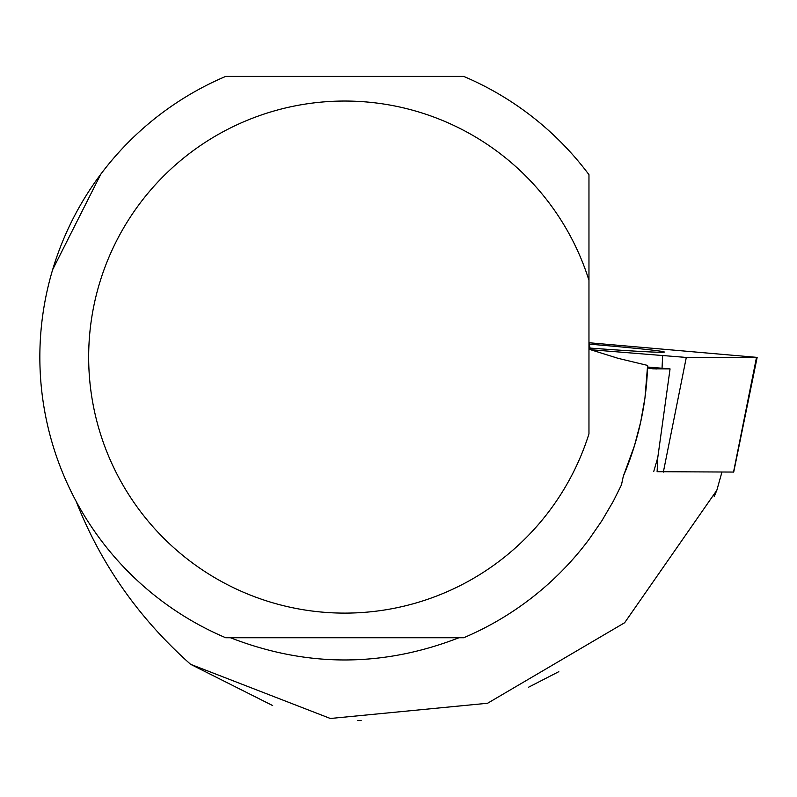 <?xml version="1.0" encoding="UTF-8"?>
<svg xmlns="http://www.w3.org/2000/svg" width="797" height="797" viewBox="0 0 797 797"><rect width="100%" height="100%" fill="white"/><g stroke="black" fill="none" stroke-linecap="round" stroke-linejoin="round"><path stroke-width="1.2" d="M733.549 472.063L657.107 471.694L657.784 457.548M590.388 349.694L686.297 357.445L757.15 357.395L588.963 342.74L590.388 349.694M588.963 348A92.402 1.963 4.5 0 0 664.319 352.055A92.402 1.963 4.5 0 0 652.016 350.092A92.402 1.963 4.5 0 0 588.963 344.125M647.562 367.028L670.058 368.901L657.774 457.578L653.789 471.356M670.058 368.901L653.002 368.832L647.523 367.965L647.612 365.425L644.962 397.912L640.688 421.992L634.492 445.643L623.304 476.257A303.019 303.019 0 0 0 647.523 367.965M76.173 501.403C100.811 564.087 138.947 618.392 190.593 664.309L330.337 718.486L487.585 703.253L624.639 622.736L716.842 490.245L721.933 472.113M528.511 687.243L558.817 671.662M230.453 637.739C306.616 667.368 382.779 667.368 458.942 637.739M623.304 476.257L621.471 484.875L613.361 501.154L601.874 520.77L588.963 539.479A304.852 304.852 0 0 1 463.715 637.739L225.69 637.739A304.852 304.852 0 0 1 225.69 76.412L463.715 76.412A304.852 304.852 0 0 1 588.963 174.682L588.963 349.206L618.133 358.341L647.612 365.425M52.672 269.605L100.811 174.174M361.18 720.588L357.684 720.478M272.694 705.584L190.593 664.309M714.212 496.521L716.842 490.245M588.963 280.325A256.046 256.046 0 0 0 194.876 149.447A256.046 256.046 0 0 0 194.876 564.704A256.046 256.046 0 0 0 588.963 433.837L588.963 174.682M662.038 368.264L662.636 355.861M733.529 472.113L756.492 357.445M686.297 357.445L663.343 472.113M656.419 368.971L649.595 368.383M733.708 472.103L757.15 357.395"/></g></svg>
